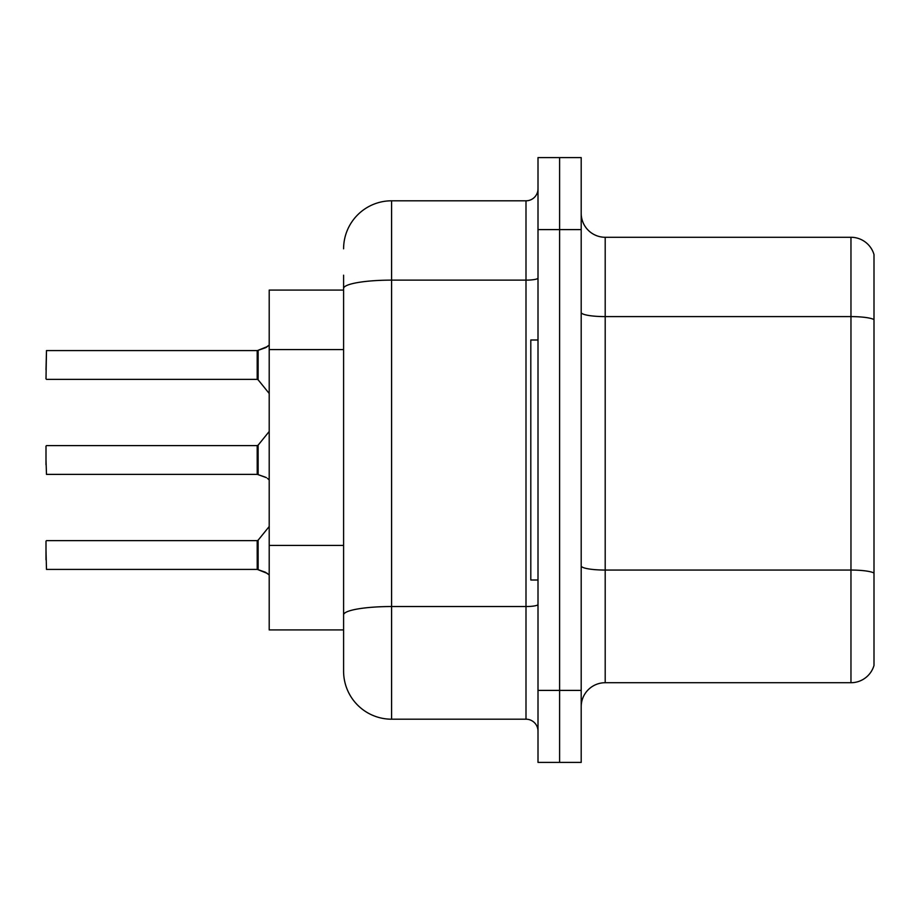 <?xml version="1.0" encoding="UTF-8"?>
<svg xmlns="http://www.w3.org/2000/svg" width="920" height="920" viewBox="0 0 920 920"><rect width="100%" height="100%" fill="white"/><g stroke="black" fill="none" stroke-linecap="round" stroke-linejoin="round"><path stroke-width="1.38" d="M343.597 290.076L269.203 290.076L269.203 629.924L343.597 629.924L343.597 671.197L343.597 275.195M581.198 706.721A24 24 0 0 1 605.199 682.72L850.966 682.72L850.966 237.279L605.199 237.279A24 24 0 0 1 581.198 213.279A24 24 0 0 0 605.199 237.279L605.199 682.72M559.601 690.402L559.601 762.404L581.198 762.404L581.198 690.402L559.601 690.402L559.601 762.404L538.004 762.404L538.004 690.402L559.601 690.402L559.601 229.597L559.601 690.402M538.004 690.402L538.004 157.596L559.601 157.596L559.601 229.597L559.601 157.596L581.198 157.596L581.198 690.402M874 254.564A24 24 0 0 0 850.966 237.279A24 24 0 0 1 874 254.564L874 665.436A24 24 0 0 1 850.966 682.72M874 319.941L874 573.045A24 4.163 180 0 0 850.966 570.055L605.199 570.055A24 4.163 0 0 1 581.198 565.88M343.597 248.802A48.001 48.001 0 0 1 391.598 200.802L391.598 719.198L525.998 719.198L525.998 200.802A11.994 11.994 0 0 0 538.004 188.795M391.598 200.802L525.998 200.802M343.597 623.196L343.597 614.87A48.001 8.337 180 0 1 391.598 606.533L525.998 606.533A11.994 2.081 0 0 0 538.004 604.452M538.004 731.204A11.994 11.994 0 0 0 525.998 719.198M391.598 719.198A48.001 48.001 0 0 1 343.597 671.197M267.524 573.493L257.393 569.422L265.339 572.194L269.203 574.942M265.339 477.158L257.393 474.386L266.432 477.652M269.203 345.058L265.339 347.806L257.393 350.577L266.443 347.311L258.152 350.29L258.129 379.81L257.197 379.362L257.197 350.577A1.196 1.196 0 0 0 257.393 350.577A1.196 1.196 180 0 1 257.22 350.589L257.197 364.964M46 369.759L46.483 350.577L257.197 350.577M538.004 339.997L530.805 339.997L530.805 580.002L538.004 580.002M267.524 346.506L258.152 350.29L265.339 347.806M257.22 569.411A1.196 1.196 180 0 1 257.393 569.422A1.196 1.196 -0 0 0 257.22 569.411L257.197 540.638L257.22 569.411L46.483 569.422L46 550.24M257.197 555.036L257.197 540.638L258.129 540.189L258.152 569.71M46 559.832L46 541.121M257.22 474.375A1.196 1.196 180 0 1 257.393 474.386A1.196 1.196 -0 0 0 257.22 474.375L257.197 445.602L257.22 474.375L46.483 474.386L46 460M257.197 460L257.197 445.602L258.129 445.153L258.152 474.662M267.524 478.457L269.203 479.895M46 464.796L46 446.085M257.209 360.18L257.197 369.759M343.597 349.577L269.203 349.577M343.597 545.422L269.203 545.422M874 319.608A24 4.163 180 0 0 850.966 316.606L605.199 316.606A24 4.163 0 0 1 581.198 312.443M581.198 229.597L538.004 229.597M343.597 288.466A48.001 8.337 180 0 1 391.598 280.128L525.998 280.128A11.994 2.081 0 0 0 538.004 278.047M46.483 350.577L46 378.879M46.483 540.638L257.197 540.638M258.129 540.189L269.203 526.516M46.483 445.602L257.197 445.602M258.129 445.153L269.203 431.48M46.483 379.362L257.197 379.362M258.129 379.81L269.203 393.484"/></g></svg>
